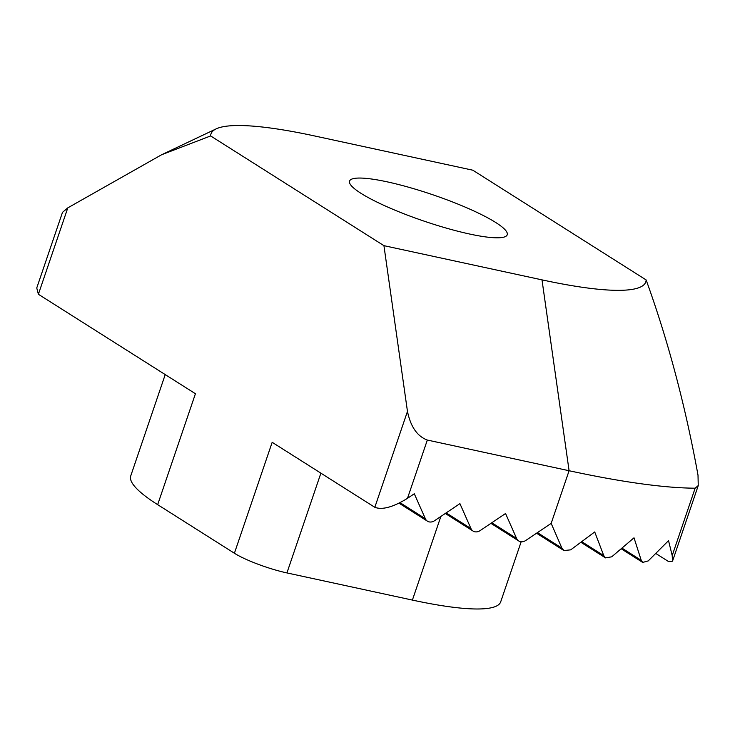 <?xml version="1.0" encoding="UTF-8"?>
<svg xmlns="http://www.w3.org/2000/svg" width="735" height="735" viewBox="0 0 735 735"><rect width="100%" height="100%" fill="white"/><g stroke="black" fill="none" stroke-linecap="round" stroke-linejoin="round"><path stroke-width="1.1" d="M361.023 193.351A83.275 13.891 18.8 0 0 447.624 228.484A83.275 13.891 18.8 0 0 507.224 234.768A83.275 13.891 18.8 0 0 495.748 222.512A83.275 13.891 18.8 0 0 409.147 187.379A83.275 13.891 18.8 0 0 349.548 181.095A83.275 13.891 18.8 0 0 361.023 193.351M374.822 507.306L272.171 442.305L234.401 553.244L157.667 504.66L195.427 393.721L38.385 294.276L67.804 207.858L161.544 154.782L210.633 135.929L383.936 245.665L407.466 411.407L374.822 507.306C382.273 510.136 393.161 507.15 407.484 498.339L427.329 440.054C417.278 436.324 410.654 426.778 407.466 411.407M234.401 553.244A40.287 6.716 18.8 0 0 286.926 572.923L320.892 473.156M383.936 245.665L541.998 279.87L569.092 470.731L551.167 523.384L525.81 540.446A8.057 6.532 -57.7 0 1 518.708 540.942A8.057 6.532 -57.7 0 1 516.595 538.452L505.542 513.508L480.185 530.569A8.057 6.532 -57.7 0 1 473.083 531.065A8.057 6.532 -57.7 0 1 470.97 528.575L459.917 503.631L434.56 520.702A8.057 6.532 -57.7 0 1 427.458 521.188A8.057 6.532 -57.7 0 1 425.344 518.699L414.292 493.755L407.484 498.339M210.633 135.929A229.651 38.303 -161.2 0 1 216.2 128.855A229.651 38.303 -161.2 0 1 314.773 135.993L472.825 170.208L646.129 279.934C667.977 340.268 685.277 405.343 698.011 475.159L698.241 485.578L695.145 488.187A382.751 63.835 18.8 0 1 569.092 470.731L427.329 440.054M646.129 279.934A229.651 38.303 -161.2 0 1 541.998 279.87M38.385 294.276L36.75 287.973L62.493 212.351L67.804 207.858M165.228 374.593L130.747 475.894A195.409 32.588 18.8 0 0 157.667 504.66M521.161 541.759L500.7 601.836A195.409 32.588 -161.2 0 1 412.399 600.082L286.926 572.923M655.831 553.492L668.593 561.577L672.507 561.2L672.203 555.568L695.145 488.187M551.167 523.384L561.898 548.117L563.901 550.533L570.691 549.853L594.725 531.947L603.775 555.632L605.53 557.883L611.722 556.818L634.011 537.809L641.242 560.336L622.021 548.163M672.203 555.568L668.538 540.657L648.224 560.915L642.712 562.413L641.242 560.336M412.399 600.082L440.862 516.457M425.344 518.699L400.079 502.703M470.97 528.575L446.182 512.883M516.595 538.452L491.807 522.76M603.775 555.632L581.789 541.704M561.898 548.117L537.432 532.627M216.2 128.855L161.544 154.791M427.458 521.188L399.059 503.209M698.25 485.587L672.507 561.2M621.24 548.824L642.702 562.413M473.083 531.065L445.3 513.471M580.953 542.329L605.521 557.883M490.925 523.348L518.708 540.942M563.892 550.543L536.55 533.224"/></g></svg>
